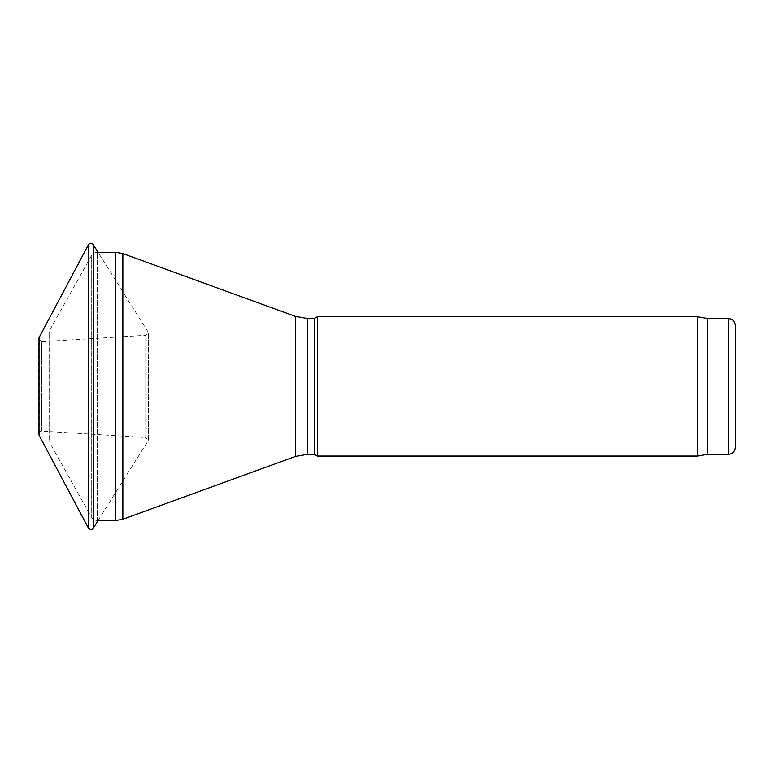 <?xml version="1.0" encoding="UTF-8"?>
<svg xmlns="http://www.w3.org/2000/svg" width="774" height="774" viewBox="0 0 774 774"><rect width="100%" height="100%" fill="white"/><g stroke="black" fill="none" stroke-linecap="round" stroke-linejoin="round"><path stroke-width="0.58" stroke-dasharray="3.87 2.9" d="M49.149 440.164L49.149 332.665L49.149 440.164L49.952 443.038L49.952 329.792L49.952 443.038L91.274 516.868L91.274 255.962L91.274 516.868C92.648 519.199 94.689 520.418 97.398 520.505L97.398 252.314L97.398 520.505M314.321 318.491L314.321 454.328M317.34 316.75L317.34 456.07M697.558 316.75L697.558 456.07M707.436 318.491L707.436 454.328M735.3 325.457L735.3 447.362M41.544 341.721L38.7 338.973L38.7 433.856C39.213 431.853 40.161 430.944 41.544 431.108L41.544 341.711L41.544 431.108L145.754 437.533L145.754 335.297L145.754 437.533L148.434 440.271L148.434 332.559L145.754 335.297L41.544 341.711C40.142 341.866 39.193 340.957 38.7 338.973M115.713 252.314L115.713 520.505M122.863 253.582L122.863 519.248M295.445 316.392L295.445 456.437M307.355 318.491L307.355 454.328M728.334 318.491L728.334 454.328M39.029 435.172L39.029 337.648M88.449 528.129L88.449 244.7M93.228 528.323L93.228 244.507M148.028 333.255L148.028 441.625L148.028 333.255M97.398 252.314C94.689 252.411 92.648 253.63 91.274 255.962L49.952 329.792L49.149 332.665M98.056 520.505L148.434 440.271L148.434 332.559L98.056 252.314"/><path stroke-width="1.16" d="M307.355 454.328L307.355 318.491L314.321 318.491L314.321 454.328L307.355 454.328L295.445 456.437L122.863 519.248L115.713 520.505L97.398 520.505M314.321 454.328L317.34 456.07L317.34 316.75L314.321 318.491M728.334 454.328L728.334 318.491C732.562 318.907 734.884 321.229 735.3 325.457L735.3 447.362C734.884 451.6 732.562 453.922 728.334 454.328L707.436 454.328L697.558 456.07L317.34 456.07M697.558 456.07L697.558 316.75L317.34 316.75M707.436 454.328L707.436 318.491L697.558 316.75M39.029 337.648L39.029 435.172L39.029 337.648L88.449 244.7C89.987 242.813 91.584 242.746 93.228 244.507L93.228 528.323L98.056 520.505M115.713 520.505L115.713 252.314L97.398 252.314M122.863 519.248L122.863 253.582L115.713 252.314M295.445 456.437L295.445 316.392L122.863 253.582M88.449 244.7L88.449 528.129C90.5 529.938 92.096 530.006 93.228 528.323M295.445 316.392L307.355 318.491M728.334 318.491L707.436 318.491M39.029 435.172L88.449 528.129M98.056 252.314L93.228 244.507"/></g></svg>
